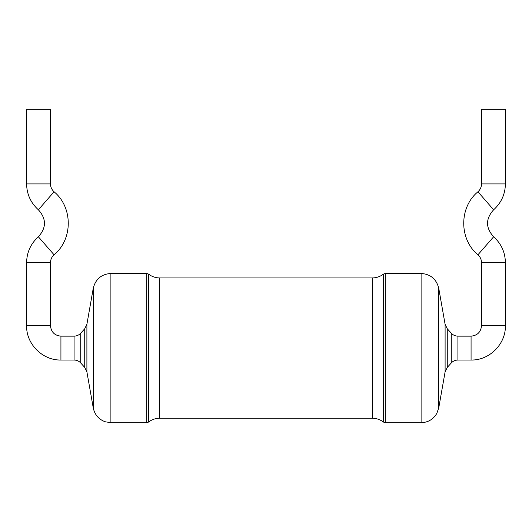 <?xml version="1.0" encoding="UTF-8"?>
<svg xmlns="http://www.w3.org/2000/svg" width="532" height="532" viewBox="0 0 532 532"><rect width="100%" height="100%" fill="white"/><g stroke="black" fill="none" stroke-linecap="round" stroke-linejoin="round"><path stroke-width="0.8" d="M80.738 333.185L80.738 362.99C78.942 361.062 76.721 360.078 74.081 360.031L60.927 360.031L60.927 336.151L74.081 336.151L74.081 360.031L74.081 336.151C76.721 336.104 78.942 335.113 80.738 333.185L84.734 328.749L86.896 324.314L93.253 288.264C95.56 279.074 101.446 274.14 110.895 273.461L146.712 273.461L148.561 274.1C151.82 276.62 155.517 277.904 159.64 277.943L372.36 277.943C376.483 277.904 380.181 276.62 383.439 274.1L385.288 273.461L421.105 273.461C430.554 274.14 436.44 279.074 438.747 288.264L438.747 407.911L436.805 413.431C433.261 419.382 428.027 422.474 421.105 422.714L421.105 273.461M451.262 333.185L451.262 362.99C453.058 361.062 455.279 360.078 457.919 360.031L471.073 360.031C489.413 360.503 505.872 344.044 505.4 325.704L481.52 325.704C480.901 332.048 477.417 335.532 471.073 336.151L457.919 336.151L457.919 360.031L457.919 336.151C455.279 336.104 453.058 335.113 451.262 333.185L447.266 328.749L445.104 324.314L438.747 288.264M505.4 325.704L505.4 262.662C505.207 252.341 501.284 243.716 493.63 236.787C485.517 227.789 485.517 218.785 493.63 209.788C501.284 202.858 505.207 194.233 505.4 183.912L505.4 109.286L481.52 109.286L481.52 183.912L505.4 183.912M60.927 336.151C54.583 335.532 51.099 332.048 50.48 325.704L50.48 262.662C50.54 259.523 51.73 256.896 54.065 254.788C72.997 239.294 72.997 207.28 54.065 191.786C51.73 189.678 50.54 187.051 50.48 183.912L50.48 109.286L26.6 109.286L26.6 183.912L50.48 183.912M385.288 273.461L385.288 422.714L421.105 422.714M383.439 274.1L383.439 422.076C380.181 419.555 376.483 418.272 372.36 418.238L372.36 277.943M445.104 324.314L445.104 371.868L438.747 407.911M447.266 328.749L447.266 367.426L445.104 371.868M159.64 277.943L159.64 418.238L372.36 418.238M148.561 274.1L148.561 422.076L146.712 422.714L146.712 273.461M110.895 273.461L110.895 422.714L146.712 422.714M93.253 288.264L93.253 407.911C94.696 414.687 98.646 419.302 105.123 421.756L110.895 422.714M86.896 324.314L86.896 371.868L93.253 407.911M84.734 328.749L84.734 367.426L86.896 371.868M471.073 336.151L471.073 360.031M481.52 325.704L481.52 262.662L505.4 262.662M481.52 262.662C481.46 259.523 480.27 256.896 477.936 254.788L493.63 236.787M477.936 254.788C459.003 239.294 459.003 207.28 477.936 191.786L493.63 209.788M60.927 360.031C42.587 360.503 26.128 344.044 26.6 325.704L50.48 325.704M26.6 325.704L26.6 262.662L50.48 262.662M26.6 262.662C26.793 252.341 30.716 243.716 38.371 236.787L54.065 254.788M38.371 236.787C46.484 227.789 46.484 218.785 38.371 209.788L54.065 191.786M385.288 422.714L383.439 422.076M451.262 362.99L447.266 367.426M159.64 418.238C155.517 418.272 151.82 419.555 148.561 422.076M80.738 362.99L84.734 367.426M481.52 183.912C481.46 187.051 480.27 189.678 477.936 191.786M38.371 209.788C30.716 202.858 26.793 194.233 26.6 183.912"/></g></svg>
